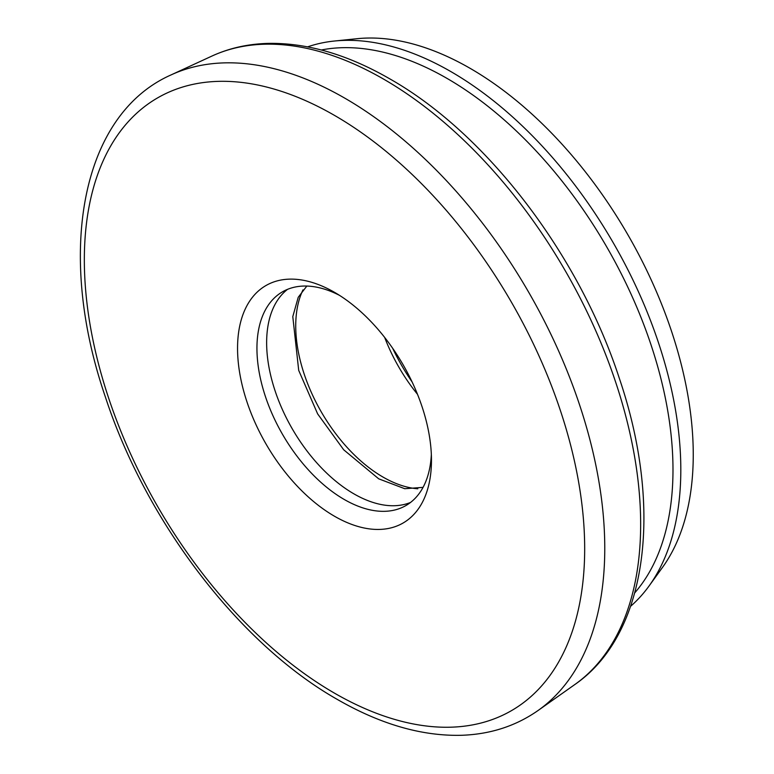 <?xml version="1.0" encoding="UTF-8"?>
<svg xmlns="http://www.w3.org/2000/svg" width="774" height="774" viewBox="0 0 774 774"><rect width="100%" height="100%" fill="white"/><g stroke="black" fill="none" stroke-linecap="round" stroke-linejoin="round"><path stroke-width="1.16" d="M392.679 348.3A137.114 79.171 -120 0 0 412.078 381.901M417.496 394.295A123.405 71.247 60 0 1 384.659 337.416M334.513 516.248A137.114 79.171 60 0 1 237.55 348.31A137.114 79.171 60 0 1 334.513 292.33L334.513 292.33A137.114 79.171 60 0 1 431.466 460.269A137.114 79.171 60 0 1 334.513 516.248M339.486 295.349A123.405 71.247 -120 0 0 282.5 291.817A123.405 71.247 -120 0 0 263.586 390.706A123.405 71.247 -120 0 0 344.207 499.453A123.405 71.247 -120 0 0 405.905 505.557A123.405 71.247 -120 0 0 431.341 454.444M634.757 592.845A319.488 184.454 -120 0 0 646.377 331.533A319.488 184.454 -120 0 0 447.082 78.435A319.488 184.454 -120 0 0 321.345 49.981M307.626 46.856A325.022 187.647 60 0 1 334.358 41.032A325.022 187.647 60 0 1 450.99 71.663A325.022 187.647 60 0 1 650.518 320.542A325.022 187.647 60 0 1 649.018 586.044A325.022 187.647 60 0 1 630.616 606.284M410.568 502.432A123.405 71.247 60 0 1 353.902 493.851A123.405 71.247 60 0 1 274.654 389.525A123.405 71.247 60 0 1 287.541 289.35M334.358 41.032L357.075 38.7A315.376 182.083 60 0 1 470.253 68.412A315.376 182.083 60 0 1 663.86 309.91A315.376 182.083 60 0 1 662.399 567.536L649.018 586.044M417.834 488.791A123.405 71.247 60 0 1 382.985 477.055A123.405 71.247 60 0 1 302.992 289.873M211.873 56.086C229.239 48.114 248.096 43.886 268.443 43.392C307.23 42.773 347.7 54.606 389.844 78.89C486.382 133.515 578.662 254.133 619.065 377.528C663.618 507.908 647.896 634.361 574.734 684.603A363.383 209.802 -120 0 0 618.416 390.647A363.383 209.802 -120 0 0 383.711 79.18A363.383 209.802 -120 0 0 211.873 56.086L171.151 74.875A367.476 212.163 60 0 1 344.923 98.23A367.476 212.163 60 0 1 582.28 413.21A367.476 212.163 60 0 1 538.104 710.474C515.745 726.118 490.077 734.391 461.101 735.3C421.607 736.171 380.353 724.212 337.348 699.444C239.485 644.065 145.947 521.608 105.225 396.511C55.931 252.866 80.97 114.678 171.151 74.875M334.513 693.165A353.805 204.268 -120 0 0 584.68 548.727A353.805 204.268 -120 0 0 334.513 115.403A353.805 204.268 -120 0 0 84.337 259.851A353.805 204.268 -120 0 0 334.513 693.165M574.734 684.603L538.104 710.474M423.059 487.368L404.744 488.713L378.728 478.835L343.695 449.791L317.64 413.897L298.706 370.378L292.795 316.614L298.222 297.303L306.833 286.061"/></g></svg>
